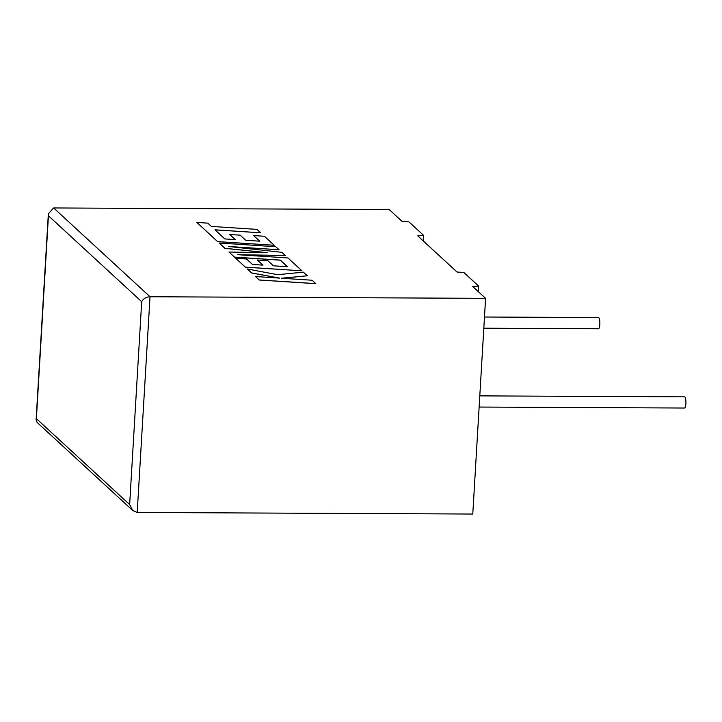 <?xml version="1.0" encoding="UTF-8"?>
<svg xmlns="http://www.w3.org/2000/svg" width="722" height="722" viewBox="0 0 722 722"><rect width="100%" height="100%" fill="white"/><g stroke="black" fill="none" stroke-linecap="round" stroke-linejoin="round"><path stroke-width="1.08" d="M483.812 328.203L598.457 328.745A5.596 1.372 -89.7 0 0 599.838 323.772A5.596 1.372 -89.7 0 0 598.809 317.698A5.596 1.372 -89.7 0 0 598.511 317.563L484.48 317.021M479.796 395.873L684.573 396.847A5.596 1.372 90.3 0 1 684.871 396.983A5.596 1.372 90.3 0 1 685.9 403.057A5.596 1.372 90.3 0 1 684.519 408.029L479.128 407.055M402.073 221.401L389.203 209.542L53.636 207.954L150.023 296.751L485.59 298.339L472.711 286.481L478.623 286.074L463.876 272.492L457.026 272.032L417.758 235.859L423.67 235.453L408.923 221.871L402.073 221.401M485.59 298.339L472.775 514.046L137.207 512.458L132.749 510.526L129.644 504.561L141.692 301.697C143.272 298.7 146.052 297.049 150.023 296.751L137.207 512.458M478.289 291.625L478.623 286.074M423.345 240.995L423.67 235.453M141.692 301.697L48.437 215.788L48.347 213.82L53.636 207.954M132.749 510.526L37.12 422.433L36.1 419.897L36.38 418.652L129.644 504.561M260.633 232.791L256.951 229.388L211.32 226.419L207.774 223.152L196.853 222.439L217.656 241.599L274.198 245.281L264.414 236.265L253.657 235.571L259.758 241.193L245.715 240.282L240.155 235.164L229.704 234.488L235.264 239.605L224.741 238.91L215.012 229.813L260.633 232.791L215.084 229.885M196.853 222.439L217.647 241.662L274.198 245.281M253.657 235.571L259.676 241.184M229.704 234.488L235.192 239.596M219.208 243.034L224.894 248.269L267.221 252.682L228.991 252.041L234.506 257.122L280.289 260.1L287.473 266.716L273.43 265.813L267.871 260.687L257.42 260.01L262.979 265.136L252.456 264.442L246.554 259.008L235.796 258.314L245.363 267.131L301.913 270.813L287.961 257.962L237.619 254.685L285.298 255.507L281.842 252.321L228.468 246.464L279.053 249.749L275.759 246.716L219.208 243.034L224.894 248.332L266.481 252.664M228.991 252.041L234.497 257.185L280.289 260.173L287.392 266.716M257.42 260.01L262.898 265.127M235.796 258.314L245.363 267.194L301.913 270.813M238.964 254.776L285.298 255.507M229.912 246.617L279.053 249.749M307.301 275.777L303.357 272.149L277.6 274.694L247.411 269.008L251.671 272.943L279.703 278.114L255.597 276.553L259.279 280.019L315.821 283.692L312.139 280.235L281.445 278.241L307.301 275.777L281.842 278.268M259.279 279.955L315.83 283.629M247.411 269.008L251.671 273.006L279.161 278.087M255.597 276.553L259.279 280.019M48.437 215.788L36.38 418.652M48.347 213.82L36.1 419.897"/></g></svg>
